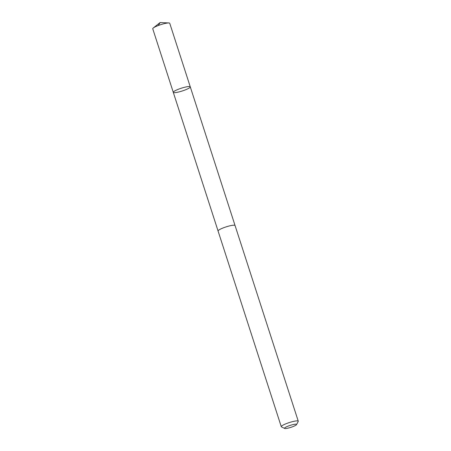 <?xml version="1.0" encoding="UTF-8"?>
<svg xmlns="http://www.w3.org/2000/svg" width="451" height="451" viewBox="0 0 451 451"><rect width="100%" height="100%" fill="white"/><g stroke="black" fill="none" stroke-linecap="round" stroke-linejoin="round"><path stroke-width="0.68" d="M190.283 86.919A8.924 1.46 -17.9 0 1 182.041 91.046A8.924 1.46 -17.9 0 1 173.285 92.342A8.924 1.46 -17.9 0 1 181.33 88.21A8.924 1.46 -17.9 0 1 190.271 86.857A8.924 1.46 -17.9 0 1 190.283 86.919M169.751 23.339A8.93 1.46 162.1 0 0 169.739 23.277A8.93 1.46 162.1 0 0 168.849 22.95A8.93 1.46 162.1 0 0 160.793 24.636A8.93 1.46 162.1 0 0 153.278 27.985A8.93 1.46 162.1 0 0 152.737 28.701A8.93 1.46 162.1 0 0 152.748 28.768L173.285 92.342A8.924 1.46 -17.9 0 1 181.33 88.21A8.924 1.46 -17.9 0 1 190.271 86.857L169.739 23.277M296.561 424.6L298.218 421.465A8.93 1.46 162.1 0 0 298.263 421.2L235.061 225.523A8.93 1.46 162.1 0 0 226.306 226.819A8.93 1.46 162.1 0 0 218.059 230.946A8.93 1.46 162.1 0 0 218.07 231.008L281.272 426.685A8.93 1.46 162.1 0 0 281.463 426.877L284.643 428.45A6.348 1.037 162.1 0 0 290.867 427.351A6.348 1.037 162.1 0 0 296.561 424.6A6.348 1.037 162.1 0 0 290.867 425.175A6.348 1.037 162.1 0 0 284.496 428.27A6.348 1.037 162.1 0 0 284.643 428.45M298.263 421.2A8.93 1.46 162.1 0 0 289.508 422.497A8.93 1.46 162.1 0 0 281.261 426.623A8.93 1.46 162.1 0 0 281.272 426.685M153.278 27.985L160.122 22.55L158.267 25.521M160.122 22.55L168.849 22.95M235.033 225.466L190.271 86.857M218.059 230.946L173.285 92.342"/></g></svg>
